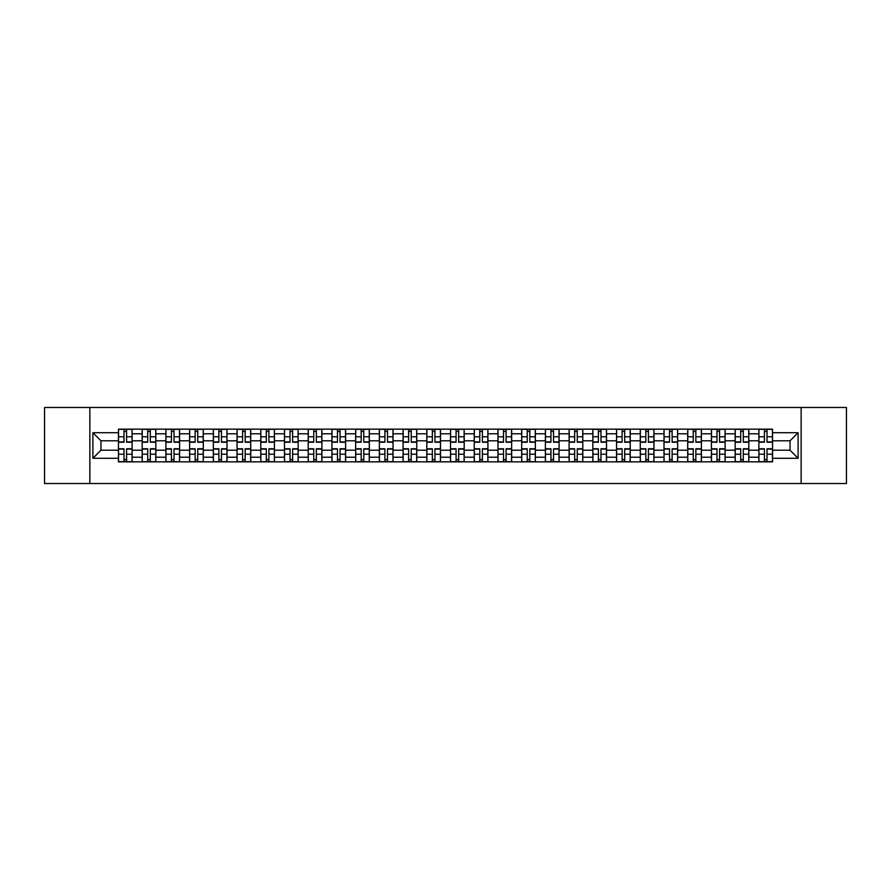 <?xml version="1.0" encoding="UTF-8"?>
<svg xmlns="http://www.w3.org/2000/svg" width="891" height="891" viewBox="0 0 891 891"><rect width="100%" height="100%" fill="white"/><g stroke="black" fill="none" stroke-linecap="round" stroke-linejoin="round"><path stroke-width="1.34" d="M801.143 483.512L846.45 483.512L846.45 407.488L44.55 407.488L44.55 483.512L801.143 483.512L801.143 407.488M142.17 461.85L142.17 433.794L132.124 433.794L132.124 461.85M132.124 433.794L132.124 429.15M142.17 433.794L142.17 429.15M155.847 429.15L155.847 461.85M165.882 461.85L165.882 429.15M179.57 429.15L179.57 461.85M189.605 461.85L189.605 429.15M203.293 429.15L203.293 461.85M213.328 461.85L213.328 429.15M227.005 429.15L227.005 461.85M237.039 461.85L237.039 429.15M250.727 429.15L250.727 461.85M260.762 461.85L260.762 429.15M274.45 429.15L274.45 461.85M284.485 461.85L284.485 429.15M298.162 429.15L298.162 461.85M308.197 461.85L308.197 429.15M321.885 429.15L321.885 461.85M331.92 461.85L331.92 429.15M345.608 429.15L345.608 461.85M355.643 461.85L355.643 429.15M369.32 429.15L369.32 461.85M379.354 461.85L379.354 429.15M393.042 429.15L393.042 461.85M403.077 461.85L403.077 429.15M416.765 429.15L416.765 461.85M426.8 461.85L426.8 429.15M440.477 429.15L440.477 461.85M450.523 461.85L450.523 429.15M464.2 429.15L464.2 461.85M474.235 461.85L474.235 429.15M487.923 429.15L487.923 461.85M497.958 461.85L497.958 429.15M511.646 429.15L511.646 461.85M521.68 461.85L521.68 429.15M535.357 429.15L535.357 461.85M545.392 461.85L545.392 429.15M559.08 429.15L559.08 461.85M569.115 461.85L569.115 429.15M582.803 429.15L582.803 461.85M592.838 461.85L592.838 429.15M606.515 429.15L606.515 461.85M616.55 461.85L616.55 429.15M630.238 429.15L630.238 461.85M640.273 461.85L640.273 429.15M653.961 429.15L653.961 461.85M663.995 461.85L663.995 429.15M677.672 429.15L677.672 461.85M687.707 461.85L687.707 429.15M701.395 429.15L701.395 461.85M711.43 461.85L711.43 429.15M725.118 429.15L725.118 461.85M735.153 461.85L735.153 429.15M748.83 429.15L748.83 461.85M758.876 461.85L758.876 429.15M758.876 450.211L748.83 450.211M735.153 450.211L725.118 450.211M711.43 450.211L701.395 450.211M687.707 450.211L677.672 450.211M663.995 450.211L653.961 450.211M640.273 450.211L630.238 450.211M616.55 450.211L606.515 450.211M592.838 450.211L582.803 450.211M569.115 450.211L559.08 450.211M545.392 450.211L535.357 450.211M521.68 450.211L511.646 450.211M497.958 450.211L487.923 450.211M474.235 450.211L464.2 450.211M450.523 450.211L440.477 450.211M426.8 450.211L416.765 450.211M403.077 450.211L393.042 450.211M379.354 450.211L369.32 450.211M355.643 450.211L345.608 450.211M331.92 450.211L321.885 450.211M308.197 450.211L298.162 450.211M284.485 450.211L274.45 450.211M260.762 450.211L250.727 450.211M237.039 450.211L227.005 450.211M213.328 450.211L203.293 450.211M189.605 450.211L179.57 450.211M165.882 450.211L155.847 450.211M142.17 450.211L132.124 450.211M758.876 440.789L748.83 440.789M735.153 440.789L725.118 440.789M711.43 440.789L701.395 440.789M687.707 440.789L677.672 440.789M663.995 440.789L653.961 440.789M640.273 440.789L630.238 440.789M616.55 440.789L606.515 440.789M592.838 440.789L582.803 440.789M569.115 440.789L559.08 440.789M545.392 440.789L535.357 440.789M521.68 440.789L511.646 440.789M497.958 440.789L487.923 440.789M474.235 440.789L464.2 440.789M450.523 440.789L440.477 440.789M426.8 440.789L416.765 440.789M403.077 440.789L393.042 440.789M379.354 440.789L369.32 440.789M355.643 440.789L345.608 440.789M331.92 440.789L321.885 440.789M308.197 440.789L298.162 440.789M284.485 440.789L274.45 440.789M260.762 440.789L250.727 440.789M237.039 440.789L227.005 440.789M213.328 440.789L203.293 440.789M189.605 440.789L179.57 440.789M165.882 440.789L155.847 440.789M142.17 440.789L132.124 440.789M100.961 450.211L118.447 450.211L118.447 440.789L100.961 440.789L100.961 450.211L92.898 458.275L92.898 432.725L118.447 432.725L118.447 440.789M772.553 440.789L772.553 450.211L790.039 450.211L790.039 440.789L772.553 440.789L772.553 429.15L118.447 429.15L118.447 432.725M772.553 432.725L798.102 432.725L798.102 458.275L772.553 458.275L772.553 450.211M118.447 450.211L118.447 461.85L772.553 461.85L772.553 458.275M118.447 458.275L92.898 458.275M89.857 483.512L89.857 407.488M126.578 459.567L123.994 459.567M123.994 431.433L126.578 431.433M150.301 459.567L147.717 459.567M147.717 431.433L150.301 431.433M174.023 459.567L171.428 459.567M171.428 431.433L174.023 431.433M197.735 459.567L195.151 459.567M195.151 431.433L197.735 431.433M221.458 459.567L218.874 459.567M218.874 431.433L221.458 431.433M245.181 459.567L242.597 459.567M242.597 431.433L245.181 431.433M268.893 459.567L266.309 459.567M266.309 431.433L268.893 431.433M292.616 459.567L290.032 459.567M290.032 431.433L292.616 431.433M316.338 459.567L313.755 459.567M313.755 431.433L316.338 431.433M340.05 459.567L337.466 459.567M337.466 431.433L340.05 431.433M363.773 459.567L361.189 459.567M361.189 431.433L363.773 431.433M387.496 459.567L384.912 459.567M384.912 431.433L387.496 431.433M411.219 459.567L408.624 459.567M408.624 431.433L411.219 431.433M434.931 459.567L432.347 459.567M432.347 431.433L434.931 431.433M458.653 459.567L456.069 459.567M456.069 431.433L458.653 431.433M482.376 459.567L479.781 459.567M479.781 431.433L482.376 431.433M506.088 459.567L503.504 459.567M503.504 431.433L506.088 431.433M529.811 459.567L527.227 459.567M527.227 431.433L529.811 431.433M553.534 459.567L550.95 459.567M550.95 431.433L553.534 431.433M577.245 459.567L574.662 459.567M574.662 431.433L577.245 431.433M600.968 459.567L598.384 459.567M598.384 431.433L600.968 431.433M624.691 459.567L622.107 459.567M622.107 431.433L624.691 431.433M648.403 459.567L645.819 459.567M645.819 431.433L648.403 431.433M672.126 459.567L669.542 459.567M669.542 431.433L672.126 431.433M695.849 459.567L693.265 459.567M693.265 431.433L695.849 431.433M719.572 459.567L716.977 459.567M716.977 431.433L719.572 431.433M743.283 459.567L740.699 459.567M740.699 431.433L743.283 431.433M767.006 459.567L764.422 459.567M764.422 431.433L767.006 431.433M92.898 432.725L100.961 440.789M790.039 450.211L798.102 458.275M790.039 440.789L798.102 432.725M126.578 442.226L126.578 429.306L132.057 429.306L132.057 442.226L126.578 442.226M123.994 431.289L126.578 431.289M126.578 429.306L118.525 429.306L118.525 442.226L123.994 442.226L123.994 429.306L121.789 429.306M123.994 448.774L123.994 461.694L118.525 461.694L118.525 448.774L123.994 448.774M126.578 459.711L123.994 459.711M123.994 461.694L132.057 461.694L132.057 448.774L126.578 448.774L126.578 461.694L128.783 461.694M150.301 442.226L150.301 429.306L155.769 429.306L155.769 442.226L150.301 442.226M147.717 431.289L150.301 431.289M150.301 429.306L142.237 429.306L142.237 442.226L147.717 442.226L147.717 429.306L145.511 429.306M174.023 442.226L174.023 429.306L179.492 429.306L179.492 442.226L174.023 442.226M171.428 431.289L174.023 431.289M174.023 429.306L165.96 429.306L165.96 442.226L171.428 442.226L171.428 429.306L169.234 429.306M147.717 448.774L147.717 461.694L142.237 461.694L142.237 448.774L147.717 448.774M150.301 459.711L147.717 459.711M147.717 461.694L155.769 461.694L155.769 448.774L150.301 448.774L150.301 461.694L152.506 461.694M171.428 448.774L171.428 461.694L165.96 461.694L165.96 448.774L171.428 448.774M174.023 459.711L171.428 459.711M171.428 461.694L179.492 461.694L179.492 448.774L174.023 448.774L174.023 461.694L176.229 461.694M197.735 442.226L197.735 429.306L203.215 429.306L203.215 442.226L197.735 442.226M195.151 431.289L197.735 431.289M197.735 429.306L189.683 429.306L189.683 442.226L195.151 442.226L195.151 429.306L192.946 429.306M221.458 442.226L221.458 429.306L226.927 429.306L226.927 442.226L221.458 442.226M218.874 431.289L221.458 431.289M221.458 429.306L213.394 429.306L213.394 442.226L218.874 442.226L218.874 429.306L216.669 429.306M245.181 442.226L245.181 429.306L250.649 429.306L250.649 442.226L245.181 442.226M242.597 431.289L245.181 431.289M245.181 429.306L237.117 429.306L237.117 442.226L242.597 442.226L242.597 429.306L240.392 429.306M195.151 448.774L195.151 461.694L189.683 461.694L189.683 448.774L195.151 448.774M197.735 459.711L195.151 459.711M195.151 461.694L203.215 461.694L203.215 448.774L197.735 448.774L197.735 461.694L199.94 461.694M218.874 448.774L218.874 461.694L213.394 461.694L213.394 448.774L218.874 448.774M221.458 459.711L218.874 459.711M218.874 461.694L226.927 461.694L226.927 448.774L221.458 448.774L221.458 461.694L223.663 461.694M242.597 448.774L242.597 461.694L237.117 461.694L237.117 448.774L242.597 448.774M245.181 459.711L242.597 459.711M242.597 461.694L250.649 461.694L250.649 448.774L245.181 448.774L245.181 461.694L247.386 461.694M268.893 442.226L268.893 429.306L274.372 429.306L274.372 442.226L268.893 442.226M266.309 431.289L268.893 431.289M268.893 429.306L260.84 429.306L260.84 442.226L266.309 442.226L266.309 429.306L264.104 429.306M266.309 448.774L266.309 461.694L260.84 461.694L260.84 448.774L266.309 448.774M268.893 459.711L266.309 459.711M266.309 461.694L274.372 461.694L274.372 448.774L268.893 448.774L268.893 461.694L271.098 461.694M292.616 442.226L292.616 429.306L298.095 429.306L298.095 442.226L292.616 442.226M290.032 431.289L292.616 431.289M292.616 429.306L284.552 429.306L284.552 442.226L290.032 442.226L290.032 429.306L287.826 429.306M290.032 448.774L290.032 461.694L284.552 461.694L284.552 448.774L290.032 448.774M292.616 459.711L290.032 459.711M290.032 461.694L298.095 461.694L298.095 448.774L292.616 448.774L292.616 461.694L294.821 461.694M316.338 442.226L316.338 429.306L321.807 429.306L321.807 442.226L316.338 442.226M313.755 431.289L316.338 431.289M316.338 429.306L308.275 429.306L308.275 442.226L313.755 442.226L313.755 429.306L311.549 429.306M313.755 448.774L313.755 461.694L308.275 461.694L308.275 448.774L313.755 448.774M316.338 459.711L313.755 459.711M313.755 461.694L321.807 461.694L321.807 448.774L316.338 448.774L316.338 461.694L318.544 461.694M340.05 442.226L340.05 429.306L345.53 429.306L345.53 442.226L340.05 442.226M337.466 431.289L340.05 431.289M340.05 429.306L331.998 429.306L331.998 442.226L337.466 442.226L337.466 429.306L335.261 429.306M337.466 448.774L337.466 461.694L331.998 461.694L331.998 448.774L337.466 448.774M340.05 459.711L337.466 459.711M337.466 461.694L345.53 461.694L345.53 448.774L340.05 448.774L340.05 461.694L342.255 461.694M363.773 442.226L363.773 429.306L369.253 429.306L369.253 442.226L363.773 442.226M361.189 431.289L363.773 431.289M363.773 429.306L355.721 429.306L355.721 442.226L361.189 442.226L361.189 429.306L358.984 429.306M361.189 448.774L361.189 461.694L355.721 461.694L355.721 448.774L361.189 448.774M363.773 459.711L361.189 459.711M361.189 461.694L369.253 461.694L369.253 448.774L363.773 448.774L363.773 461.694L365.978 461.694M387.496 442.226L387.496 429.306L392.964 429.306L392.964 442.226L387.496 442.226M384.912 431.289L387.496 431.289M387.496 429.306L379.432 429.306L379.432 442.226L384.912 442.226L384.912 429.306L382.707 429.306M384.912 448.774L384.912 461.694L379.432 461.694L379.432 448.774L384.912 448.774M387.496 459.711L384.912 459.711M384.912 461.694L392.964 461.694L392.964 448.774L387.496 448.774L387.496 461.694L389.701 461.694M411.219 442.226L411.219 429.306L416.687 429.306L416.687 442.226L411.219 442.226M408.624 431.289L411.219 431.289M411.219 429.306L403.155 429.306L403.155 442.226L408.624 442.226L408.624 429.306L406.419 429.306M408.624 448.774L408.624 461.694L403.155 461.694L403.155 448.774L408.624 448.774M411.219 459.711L408.624 459.711M408.624 461.694L416.687 461.694L416.687 448.774L411.219 448.774L411.219 461.694L413.413 461.694M434.931 442.226L434.931 429.306L440.41 429.306L440.41 442.226L434.931 442.226M432.347 431.289L434.931 431.289M434.931 429.306L426.878 429.306L426.878 442.226L432.347 442.226L432.347 429.306L430.141 429.306M432.347 448.774L432.347 461.694L426.878 461.694L426.878 448.774L432.347 448.774M434.931 459.711L432.347 459.711M432.347 461.694L440.41 461.694L440.41 448.774L434.931 448.774L434.931 461.694L437.136 461.694M458.653 442.226L458.653 429.306L464.122 429.306L464.122 442.226L458.653 442.226M456.069 431.289L458.653 431.289M458.653 429.306L450.59 429.306L450.59 442.226L456.069 442.226L456.069 429.306L453.864 429.306M456.069 448.774L456.069 461.694L450.59 461.694L450.59 448.774L456.069 448.774M458.653 459.711L456.069 459.711M456.069 461.694L464.122 461.694L464.122 448.774L458.653 448.774L458.653 461.694L460.859 461.694M482.376 442.226L482.376 429.306L487.845 429.306L487.845 442.226L482.376 442.226M479.781 431.289L482.376 431.289M482.376 429.306L474.313 429.306L474.313 442.226L479.781 442.226L479.781 429.306L477.587 429.306M479.781 448.774L479.781 461.694L474.313 461.694L474.313 448.774L479.781 448.774M482.376 459.711L479.781 459.711M479.781 461.694L487.845 461.694L487.845 448.774L482.376 448.774L482.376 461.694L484.581 461.694M506.088 442.226L506.088 429.306L511.568 429.306L511.568 442.226L506.088 442.226M503.504 431.289L506.088 431.289M506.088 429.306L498.036 429.306L498.036 442.226L503.504 442.226L503.504 429.306L501.299 429.306M503.504 448.774L503.504 461.694L498.036 461.694L498.036 448.774L503.504 448.774M506.088 459.711L503.504 459.711M503.504 461.694L511.568 461.694L511.568 448.774L506.088 448.774L506.088 461.694L508.293 461.694M529.811 442.226L529.811 429.306L535.279 429.306L535.279 442.226L529.811 442.226M527.227 431.289L529.811 431.289M529.811 429.306L521.747 429.306L521.747 442.226L527.227 442.226L527.227 429.306L525.022 429.306M527.227 448.774L527.227 461.694L521.747 461.694L521.747 448.774L527.227 448.774M529.811 459.711L527.227 459.711M527.227 461.694L535.279 461.694L535.279 448.774L529.811 448.774L529.811 461.694L532.016 461.694M553.534 442.226L553.534 429.306L559.002 429.306L559.002 442.226L553.534 442.226M550.95 431.289L553.534 431.289M553.534 429.306L545.47 429.306L545.47 442.226L550.95 442.226L550.95 429.306L548.745 429.306M550.95 448.774L550.95 461.694L545.47 461.694L545.47 448.774L550.95 448.774M553.534 459.711L550.95 459.711M550.95 461.694L559.002 461.694L559.002 448.774L553.534 448.774L553.534 461.694L555.739 461.694M577.245 442.226L577.245 429.306L582.725 429.306L582.725 442.226L577.245 442.226M574.662 431.289L577.245 431.289M577.245 429.306L569.193 429.306L569.193 442.226L574.662 442.226L574.662 429.306L572.456 429.306M574.662 448.774L574.662 461.694L569.193 461.694L569.193 448.774L574.662 448.774M577.245 459.711L574.662 459.711M574.662 461.694L582.725 461.694L582.725 448.774L577.245 448.774L577.245 461.694L579.451 461.694M600.968 442.226L600.968 429.306L606.448 429.306L606.448 442.226L600.968 442.226M598.384 431.289L600.968 431.289M600.968 429.306L592.905 429.306L592.905 442.226L598.384 442.226L598.384 429.306L596.179 429.306M598.384 448.774L598.384 461.694L592.905 461.694L592.905 448.774L598.384 448.774M600.968 459.711L598.384 459.711M598.384 461.694L606.448 461.694L606.448 448.774L600.968 448.774L600.968 461.694L603.174 461.694M624.691 442.226L624.691 429.306L630.16 429.306L630.16 442.226L624.691 442.226M622.107 431.289L624.691 431.289M624.691 429.306L616.628 429.306L616.628 442.226L622.107 442.226L622.107 429.306L619.902 429.306M622.107 448.774L622.107 461.694L616.628 461.694L616.628 448.774L622.107 448.774M624.691 459.711L622.107 459.711M622.107 461.694L630.16 461.694L630.16 448.774L624.691 448.774L624.691 461.694L626.896 461.694M648.403 442.226L648.403 429.306L653.883 429.306L653.883 442.226L648.403 442.226M645.819 431.289L648.403 431.289M648.403 429.306L640.351 429.306L640.351 442.226L645.819 442.226L645.819 429.306L643.614 429.306M645.819 448.774L645.819 461.694L640.351 461.694L640.351 448.774L645.819 448.774M648.403 459.711L645.819 459.711M645.819 461.694L653.883 461.694L653.883 448.774L648.403 448.774L648.403 461.694L650.608 461.694M672.126 442.226L672.126 429.306L677.606 429.306L677.606 442.226L672.126 442.226M669.542 431.289L672.126 431.289M672.126 429.306L664.073 429.306L664.073 442.226L669.542 442.226L669.542 429.306L667.337 429.306M669.542 448.774L669.542 461.694L664.073 461.694L664.073 448.774L669.542 448.774M672.126 459.711L669.542 459.711M669.542 461.694L677.606 461.694L677.606 448.774L672.126 448.774L672.126 461.694L674.331 461.694M695.849 442.226L695.849 429.306L701.317 429.306L701.317 442.226L695.849 442.226M693.265 431.289L695.849 431.289M695.849 429.306L687.785 429.306L687.785 442.226L693.265 442.226L693.265 429.306L691.06 429.306M693.265 448.774L693.265 461.694L687.785 461.694L687.785 448.774L693.265 448.774M695.849 459.711L693.265 459.711M693.265 461.694L701.317 461.694L701.317 448.774L695.849 448.774L695.849 461.694L698.054 461.694M719.572 442.226L719.572 429.306L725.04 429.306L725.04 442.226L719.572 442.226M716.977 431.289L719.572 431.289M719.572 429.306L711.508 429.306L711.508 442.226L716.977 442.226L716.977 429.306L714.771 429.306M716.977 448.774L716.977 461.694L711.508 461.694L711.508 448.774L716.977 448.774M719.572 459.711L716.977 459.711M716.977 461.694L725.04 461.694L725.04 448.774L719.572 448.774L719.572 461.694L721.766 461.694M743.283 442.226L743.283 429.306L748.763 429.306L748.763 442.226L743.283 442.226M740.699 431.289L743.283 431.289M743.283 429.306L735.231 429.306L735.231 442.226L740.699 442.226L740.699 429.306L738.494 429.306M740.699 448.774L740.699 461.694L735.231 461.694L735.231 448.774L740.699 448.774M743.283 459.711L740.699 459.711M740.699 461.694L748.763 461.694L748.763 448.774L743.283 448.774L743.283 461.694L745.489 461.694M767.006 442.226L767.006 429.306L772.475 429.306L772.475 442.226L767.006 442.226M764.422 431.289L767.006 431.289M767.006 429.306L758.943 429.306L758.943 442.226L764.422 442.226L764.422 429.306L762.217 429.306M764.422 448.774L764.422 461.694L758.943 461.694L758.943 448.774L764.422 448.774M767.006 459.711L764.422 459.711M764.422 461.694L772.475 461.694L772.475 448.774L767.006 448.774L767.006 461.694L769.211 461.694M735.153 433.794L725.118 433.794M711.43 433.794L701.395 433.794M687.707 433.794L677.672 433.794M663.995 433.794L653.961 433.794M640.273 433.794L630.238 433.794M616.55 433.794L606.515 433.794M592.838 433.794L582.803 433.794M569.115 433.794L559.08 433.794M545.392 433.794L535.357 433.794M521.68 433.794L511.646 433.794M497.958 433.794L487.923 433.794M474.235 433.794L464.2 433.794M450.523 433.794L440.477 433.794M426.8 433.794L416.765 433.794M403.077 433.794L393.042 433.794M379.354 433.794L369.32 433.794M355.643 433.794L345.608 433.794M331.92 433.794L321.885 433.794M308.197 433.794L298.162 433.794M284.485 433.794L274.45 433.794M260.762 433.794L250.727 433.794M237.039 433.794L227.005 433.794M213.328 433.794L203.293 433.794M189.605 433.794L179.57 433.794M165.882 433.794L155.847 433.794M758.876 433.794L748.83 433.794M735.153 457.206L725.118 457.206M711.43 457.206L701.395 457.206M687.707 457.206L677.672 457.206M663.995 457.206L653.961 457.206M640.273 457.206L630.238 457.206M616.55 457.206L606.515 457.206M592.838 457.206L582.803 457.206M569.115 457.206L559.08 457.206M545.392 457.206L535.357 457.206M521.68 457.206L511.646 457.206M497.958 457.206L487.923 457.206M474.235 457.206L464.2 457.206M450.523 457.206L440.477 457.206M426.8 457.206L416.765 457.206M403.077 457.206L393.042 457.206M379.354 457.206L369.32 457.206M355.643 457.206L345.608 457.206M331.92 457.206L321.885 457.206M308.197 457.206L298.162 457.206M284.485 457.206L274.45 457.206M260.762 457.206L250.727 457.206M237.039 457.206L227.005 457.206M213.328 457.206L203.293 457.206M189.605 457.206L179.57 457.206M165.882 457.206L155.847 457.206M142.17 457.206L132.124 457.206M758.876 457.206L748.83 457.206M126.578 441.914L132.057 441.914M126.578 436.779L132.057 436.779M118.525 441.914L123.994 441.914M118.525 436.779L123.994 436.779M123.994 449.086L118.525 449.086M123.994 454.221L118.525 454.221M132.057 449.086L126.578 449.086M132.057 454.221L126.578 454.221M150.301 441.914L155.769 441.914M150.301 436.779L155.769 436.779M142.237 441.914L147.717 441.914M142.237 436.779L147.717 436.779M174.023 441.914L179.492 441.914M174.023 436.779L179.492 436.779M165.96 441.914L171.428 441.914M165.96 436.779L171.428 436.779M147.717 449.086L142.237 449.086M147.717 454.221L142.237 454.221M155.769 449.086L150.301 449.086M155.769 454.221L150.301 454.221M171.428 449.086L165.96 449.086M171.428 454.221L165.96 454.221M179.492 449.086L174.023 449.086M179.492 454.221L174.023 454.221M197.735 441.914L203.215 441.914M197.735 436.779L203.215 436.779M189.683 441.914L195.151 441.914M189.683 436.779L195.151 436.779M221.458 441.914L226.927 441.914M221.458 436.779L226.927 436.779M213.394 441.914L218.874 441.914M213.394 436.779L218.874 436.779M245.181 441.914L250.649 441.914M245.181 436.779L250.649 436.779M237.117 441.914L242.597 441.914M237.117 436.779L242.597 436.779M195.151 449.086L189.683 449.086M195.151 454.221L189.683 454.221M203.215 449.086L197.735 449.086M203.215 454.221L197.735 454.221M218.874 449.086L213.394 449.086M218.874 454.221L213.394 454.221M226.927 449.086L221.458 449.086M226.927 454.221L221.458 454.221M242.597 449.086L237.117 449.086M242.597 454.221L237.117 454.221M250.649 449.086L245.181 449.086M250.649 454.221L245.181 454.221M268.893 441.914L274.372 441.914M268.893 436.779L274.372 436.779M260.84 441.914L266.309 441.914M260.84 436.779L266.309 436.779M266.309 449.086L260.84 449.086M266.309 454.221L260.84 454.221M274.372 449.086L268.893 449.086M274.372 454.221L268.893 454.221M292.616 441.914L298.095 441.914M292.616 436.779L298.095 436.779M284.552 441.914L290.032 441.914M284.552 436.779L290.032 436.779M290.032 449.086L284.552 449.086M290.032 454.221L284.552 454.221M298.095 449.086L292.616 449.086M298.095 454.221L292.616 454.221M316.338 441.914L321.807 441.914M316.338 436.779L321.807 436.779M308.275 441.914L313.755 441.914M308.275 436.779L313.755 436.779M313.755 449.086L308.275 449.086M313.755 454.221L308.275 454.221M321.807 449.086L316.338 449.086M321.807 454.221L316.338 454.221M340.05 441.914L345.53 441.914M340.05 436.779L345.53 436.779M331.998 441.914L337.466 441.914M331.998 436.779L337.466 436.779M337.466 449.086L331.998 449.086M337.466 454.221L331.998 454.221M345.53 449.086L340.05 449.086M345.53 454.221L340.05 454.221M363.773 441.914L369.253 441.914M363.773 436.779L369.253 436.779M355.721 441.914L361.189 441.914M355.721 436.779L361.189 436.779M361.189 449.086L355.721 449.086M361.189 454.221L355.721 454.221M369.253 449.086L363.773 449.086M369.253 454.221L363.773 454.221M387.496 441.914L392.964 441.914M387.496 436.779L392.964 436.779M379.432 441.914L384.912 441.914M379.432 436.779L384.912 436.779M384.912 449.086L379.432 449.086M384.912 454.221L379.432 454.221M392.964 449.086L387.496 449.086M392.964 454.221L387.496 454.221M411.219 441.914L416.687 441.914M411.219 436.779L416.687 436.779M403.155 441.914L408.624 441.914M403.155 436.779L408.624 436.779M408.624 449.086L403.155 449.086M408.624 454.221L403.155 454.221M416.687 449.086L411.219 449.086M416.687 454.221L411.219 454.221M434.931 441.914L440.41 441.914M434.931 436.779L440.41 436.779M426.878 441.914L432.347 441.914M426.878 436.779L432.347 436.779M432.347 449.086L426.878 449.086M432.347 454.221L426.878 454.221M440.41 449.086L434.931 449.086M440.41 454.221L434.931 454.221M458.653 441.914L464.122 441.914M458.653 436.779L464.122 436.779M450.59 441.914L456.069 441.914M450.59 436.779L456.069 436.779M456.069 449.086L450.59 449.086M456.069 454.221L450.59 454.221M464.122 449.086L458.653 449.086M464.122 454.221L458.653 454.221M482.376 441.914L487.845 441.914M482.376 436.779L487.845 436.779M474.313 441.914L479.781 441.914M474.313 436.779L479.781 436.779M479.781 449.086L474.313 449.086M479.781 454.221L474.313 454.221M487.845 449.086L482.376 449.086M487.845 454.221L482.376 454.221M506.088 441.914L511.568 441.914M506.088 436.779L511.568 436.779M498.036 441.914L503.504 441.914M498.036 436.779L503.504 436.779M503.504 449.086L498.036 449.086M503.504 454.221L498.036 454.221M511.568 449.086L506.088 449.086M511.568 454.221L506.088 454.221M529.811 441.914L535.279 441.914M529.811 436.779L535.279 436.779M521.747 441.914L527.227 441.914M521.747 436.779L527.227 436.779M527.227 449.086L521.747 449.086M527.227 454.221L521.747 454.221M535.279 449.086L529.811 449.086M535.279 454.221L529.811 454.221M553.534 441.914L559.002 441.914M553.534 436.779L559.002 436.779M545.47 441.914L550.95 441.914M545.47 436.779L550.95 436.779M550.95 449.086L545.47 449.086M550.95 454.221L545.47 454.221M559.002 449.086L553.534 449.086M559.002 454.221L553.534 454.221M577.245 441.914L582.725 441.914M577.245 436.779L582.725 436.779M569.193 441.914L574.662 441.914M569.193 436.779L574.662 436.779M574.662 449.086L569.193 449.086M574.662 454.221L569.193 454.221M582.725 449.086L577.245 449.086M582.725 454.221L577.245 454.221M600.968 441.914L606.448 441.914M600.968 436.779L606.448 436.779M592.905 441.914L598.384 441.914M592.905 436.779L598.384 436.779M598.384 449.086L592.905 449.086M598.384 454.221L592.905 454.221M606.448 449.086L600.968 449.086M606.448 454.221L600.968 454.221M624.691 441.914L630.16 441.914M624.691 436.779L630.16 436.779M616.628 441.914L622.107 441.914M616.628 436.779L622.107 436.779M622.107 449.086L616.628 449.086M622.107 454.221L616.628 454.221M630.16 449.086L624.691 449.086M630.16 454.221L624.691 454.221M648.403 441.914L653.883 441.914M648.403 436.779L653.883 436.779M640.351 441.914L645.819 441.914M640.351 436.779L645.819 436.779M645.819 449.086L640.351 449.086M645.819 454.221L640.351 454.221M653.883 449.086L648.403 449.086M653.883 454.221L648.403 454.221M672.126 441.914L677.606 441.914M672.126 436.779L677.606 436.779M664.073 441.914L669.542 441.914M664.073 436.779L669.542 436.779M669.542 449.086L664.073 449.086M669.542 454.221L664.073 454.221M677.606 449.086L672.126 449.086M677.606 454.221L672.126 454.221M695.849 441.914L701.317 441.914M695.849 436.779L701.317 436.779M687.785 441.914L693.265 441.914M687.785 436.779L693.265 436.779M693.265 449.086L687.785 449.086M693.265 454.221L687.785 454.221M701.317 449.086L695.849 449.086M701.317 454.221L695.849 454.221M719.572 441.914L725.04 441.914M719.572 436.779L725.04 436.779M711.508 441.914L716.977 441.914M711.508 436.779L716.977 436.779M716.977 449.086L711.508 449.086M716.977 454.221L711.508 454.221M725.04 449.086L719.572 449.086M725.04 454.221L719.572 454.221M743.283 441.914L748.763 441.914M743.283 436.779L748.763 436.779M735.231 441.914L740.699 441.914M735.231 436.779L740.699 436.779M740.699 449.086L735.231 449.086M740.699 454.221L735.231 454.221M748.763 449.086L743.283 449.086M748.763 454.221L743.283 454.221M767.006 441.914L772.475 441.914M767.006 436.779L772.475 436.779M758.943 441.914L764.422 441.914M758.943 436.779L764.422 436.779M764.422 449.086L758.943 449.086M764.422 454.221L758.943 454.221M772.475 449.086L767.006 449.086M772.475 454.221L767.006 454.221"/></g></svg>
